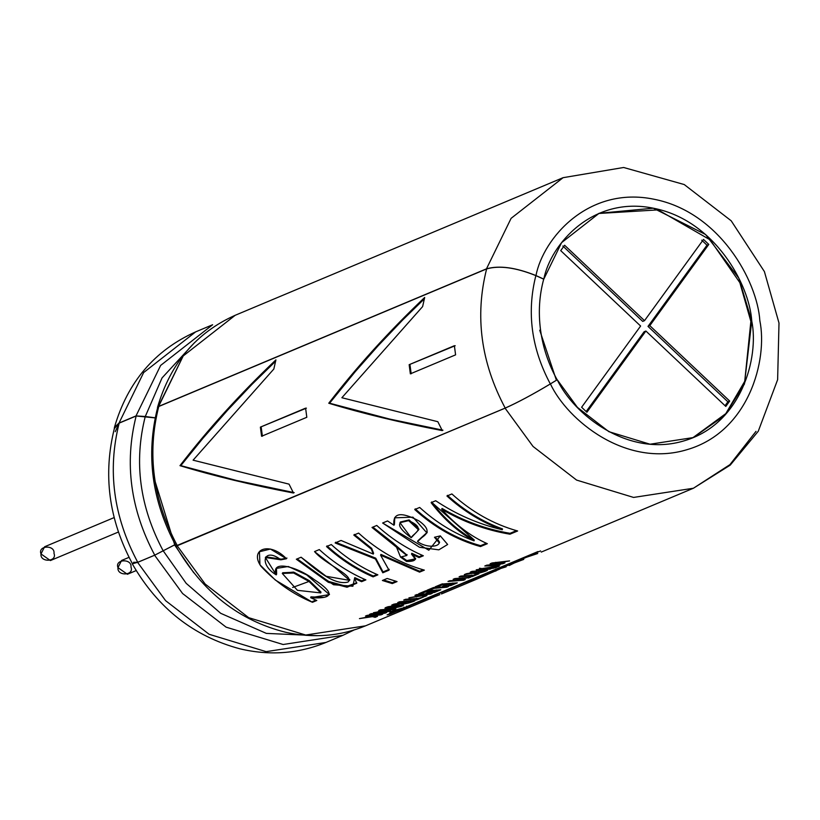 <?xml version="1.0" encoding="UTF-8"?>
<svg xmlns="http://www.w3.org/2000/svg" width="820" height="820" viewBox="0 0 820 820"><rect width="100%" height="100%" fill="white"/><g stroke="black" fill="none" stroke-linecap="round" stroke-linejoin="round"><path stroke-width="1.23" d="M560.716 250.623L564.621 245.252L644.51 320.661L703.509 239.44L708.787 244.421L649.799 325.653L729.687 401.052L725.792 406.423L645.893 331.024L586.905 412.245L581.616 407.253L640.615 326.032L560.716 250.623L640.615 326.032L581.616 407.253L586.905 412.245L645.893 331.024L725.792 406.423L729.687 401.052L649.799 325.653L708.787 244.421L703.509 239.44L644.51 320.661L564.621 245.252L560.716 250.623M114.164 517.574L44.598 546.766L41 553.941L50.389 560.562L118.408 532.026M129.037 557.344L121.596 560.47L117.988 567.645L127.387 574.277L136.202 570.576M130.985 567.102C134.459 575.701 116.84 576.439 117.988 567.645C114.523 559.045 132.133 558.307 130.985 567.102M53.997 553.397C57.461 561.997 39.852 562.735 41 553.941C37.525 545.331 55.145 544.593 53.997 553.397M562.827 246.01L642.716 321.409L644.51 320.661L642.716 321.409L562.827 246.01M701.715 240.188L706.994 245.18L708.787 244.421L706.994 245.18L648.005 326.401L649.799 325.653L648.005 326.401L727.893 401.81L729.687 401.052L727.893 401.81L725.044 405.726L727.893 401.81L648.005 326.401L706.994 245.18L701.715 240.188M644.1 331.772L645.893 331.024L644.1 331.772L586.167 411.548L644.1 331.772M158.086 409.006L158.752 406.505L486.629 268.909C499.4 265.29 515.811 267.525 535.87 275.612L543.711 279.159C539.293 295.395 538.238 312.297 540.534 329.886C538.238 312.297 539.293 295.395 543.711 279.159L543.803 279.118C550.558 244.35 592.583 195.59 653.53 208.239C714.517 220.149 749.47 284.417 751.755 321.01L738.841 278.195L705.62 234.51L653.314 208.198L599.133 213.282L561.587 242.648L543.803 279.118L535.962 275.571C543.229 238.138 588.483 185.648 654.093 199.26C719.755 212.093 757.383 281.27 759.843 320.671C757.383 281.27 719.755 212.093 654.093 199.26C588.483 185.648 543.229 238.138 535.962 275.571C515.8 267.453 499.308 265.208 486.475 268.837L511.106 218.335L563.084 177.684L511.106 218.335L486.475 268.837L158.598 406.433L157.491 408.165L183.229 355.941L235.207 315.28L183.229 355.941L158.598 406.433L486.475 268.837C499.308 265.208 515.8 267.453 535.962 275.571L543.711 279.159L535.87 275.612C526.583 312.317 531.401 348.428 550.322 383.944C532.744 394.461 517.707 402.507 505.202 408.083C480.899 362.45 474.708 316.059 486.629 268.909L158.752 406.505C146.831 453.655 153.022 500.046 177.325 545.689L505.202 408.083C517.707 402.507 532.744 394.461 550.322 383.944C531.401 348.428 526.583 312.317 535.87 275.612C515.811 267.525 499.4 265.29 486.629 268.909C474.708 316.059 480.899 362.45 505.202 408.083L177.325 545.689C153.022 500.046 146.831 453.655 158.752 406.505L157.655 407.54C145.683 454.598 151.813 500.764 176.054 546.038L177.325 545.689L177.028 545.146M260.381 427.128L305.604 408.145L306.813 417.288L261.59 436.271L260.381 427.128L306.413 408.134L260.381 427.128L261.59 436.271L306.813 417.288L305.604 408.145L260.381 427.128M341.868 397.731L437.829 421.705L442.277 430.592C400.467 422.618 362.635 413.495 328.758 403.235C356.505 367.155 388.485 331.895 424.678 297.445L422.618 306.588L341.868 397.731L422.618 306.588L424.678 297.445C388.485 331.895 356.505 367.155 328.758 403.235L329.579 403.204L355.173 371.747L378.122 345.763L402.579 320.087L424.452 298.746L402.579 320.087L378.122 345.763L355.173 371.747L329.579 403.204L328.758 403.235C362.635 413.495 400.467 422.618 442.277 430.592L437.829 421.705L341.868 397.731M275.899 359.877L273.839 369.02L193.089 460.174L289.05 484.148L293.498 493.025C251.689 485.05 213.856 475.928 179.98 465.668C207.726 429.598 239.707 394.328 275.899 359.877C239.707 394.328 207.726 429.598 179.98 465.668C213.856 475.928 251.689 485.05 293.498 493.025L289.05 484.148L193.089 460.174L273.839 369.02L275.899 359.877M455.592 354.855L410.359 373.838L409.159 364.685L454.382 345.712L455.592 354.855L454.382 345.712L409.159 364.685L455.192 345.702L409.159 364.685L410.359 373.838L455.592 354.855M177.181 545.771L205.174 584.055L248.696 617.675L305.696 635.028L365.525 625.834L305.696 635.028L248.696 617.675L205.174 584.055L177.181 545.771L175.992 545.935L505.069 408.175L177.181 545.771M756.009 431.351L729.933 464.632L693.412 488.238L633.583 497.432L576.583 480.079L533.051 446.459L505.069 408.175L533.051 446.459L576.583 480.079L633.583 497.432L693.412 488.238L541.231 552.096M496.643 569.756L466.959 582.22L478.06 578.572L499.985 568.957L476.399 579.299L466.959 582.22L496.643 569.756L506.155 566.815L499.739 568.465L523.755 559.404L516.333 561.505L526.235 557.344L537.725 553.51M544.388 550.774L557.887 545.105M406.997 608.43L435.615 596.314M476.399 579.299L441.478 593.957M406.874 607.036C413.341 605.652 409.918 607.097 396.613 611.341L387.101 614.877L393.989 611.986C387.296 612.622 390.72 611.187 404.25 607.681L540.616 550.917L406.874 607.036L406.607 606.144L406.874 607.036L537.992 551.553L404.25 607.681L389.971 612.274L393.989 611.986L393.733 611.084L393.989 611.986L387.101 614.877L389.726 614.231L389.459 613.339L389.726 614.231L396.613 611.341L396.347 610.449L396.613 611.341C409.918 607.097 413.341 605.652 406.874 607.036M286.457 558.738L280.881 559.814C264.101 546.714 258.167 564.027 276.196 574.861C270.221 559.055 298.09 567.05 314.091 579.504C335.011 593.024 333.873 599.092 310.678 597.718L316.786 600.486L312.471 602.3C292.894 594.141 275.735 582.139 260.996 566.292C249.013 549.246 269.544 540.954 286.457 558.738L270.405 549.041L259.448 551.757L259.95 564.806L275.335 580.047L312.471 602.3L312.697 601.439L312.471 602.3L316.786 600.486L310.678 597.718L310.923 596.878L310.678 597.718L329.394 594.582L306.659 574.881L288.312 566.507L276.258 568.403L276.196 574.861L276.637 574.154L276.196 574.861L265.393 557.487L280.881 559.814L286.457 558.738M354.527 578.459L352.887 586.239L333.514 584.732L296.327 559.23L301.104 557.221C314.152 568.229 333.719 585.88 347.957 582.056C355.46 575.968 324.822 564.068 314.531 551.583L319.308 549.584C333.545 562.54 349.064 572.647 365.884 579.883L361.579 581.688L354.527 578.459L354.783 577.618L354.527 578.459L361.579 581.688L365.884 579.883C349.064 572.647 333.545 562.54 319.308 549.584L314.531 551.583L334.878 567.553L349.597 580.386L326.165 576.296L301.104 557.221L296.327 559.23L328.318 582.292L347.055 587.243L356.751 583.225L354.527 578.459M373.09 576.86C356.28 569.613 340.751 559.517 326.524 546.55L331.29 544.552C345.527 557.508 361.046 567.614 377.866 574.851L373.09 576.86L373.315 576.009C356.587 568.803 341.151 558.758 326.995 545.874C341.151 558.758 356.587 568.803 373.315 576.009L373.09 576.86L377.866 574.851C361.046 567.614 345.527 557.508 331.29 544.552L326.524 546.55C340.751 559.517 356.28 569.613 373.09 576.86M382.386 580.488L387.153 578.479L397.044 581.585L392.267 583.584L382.386 580.488L392.267 583.584L397.044 581.585L387.153 578.479L382.386 580.488M373.264 554.064L371.296 549.113L353.83 535.091L358.606 533.092C378.42 551.06 400.344 563.401 424.35 570.125L419.584 572.124L380.603 555.191L389.018 570.177L382.796 572.79L375.416 558.973L335.134 542.942L341.048 540.462L373.264 554.064L373.612 553.285L371.675 548.354L354.312 534.414L371.675 548.354L371.296 549.113L371.675 548.354L373.612 553.285L373.264 554.064L341.048 540.462L335.134 542.942L375.416 558.973L375.734 558.174L335.606 542.256L375.734 558.174L375.416 558.973L382.796 572.79L383.012 571.929L375.734 558.174L383.012 571.929L382.796 572.79L389.018 570.177L380.603 555.191L380.931 554.402L380.603 555.191L419.584 572.124L419.686 571.243L380.931 554.402L419.686 571.243L419.584 572.124L424.35 570.125C400.344 563.401 378.42 551.06 358.606 533.092L353.83 535.091L371.296 549.113L373.264 554.064M406.556 561.444L400.519 557.087L395.998 545.833L372.013 527.465L376.759 525.466C390.996 538.432 406.525 548.529 423.335 555.775L419.03 557.579L411.527 554.125C417.728 559.127 416.068 561.567 406.556 561.444L406.792 560.593L401.902 557.108L406.792 560.593L406.556 561.444L415.453 559.322L411.527 554.125L411.783 553.285L411.527 554.125L419.03 557.579L423.335 555.775C406.525 548.529 390.996 538.432 376.759 525.466L372.013 527.465L406.812 555.489L400.519 557.087L406.556 561.444M417.534 541.61L426.902 532.897L412.952 517.174L394.604 517.83L393.948 525.241L387.553 520.946L382.622 523.006L419.471 547.258L438.833 549.841L447.638 544.49L440.319 535.88L434.467 537.264L440.319 535.88L428.829 550.22L382.622 523.006L387.553 520.946L393.948 525.241C392.554 512.756 400.97 511.362 419.215 521.059C436.189 533.492 420.732 536.106 417.534 541.61C430.408 550.65 447.689 544.818 434.467 537.264L439.325 542.983M431.607 501.973C444.204 518.486 458.421 531.155 474.237 539.98L474.062 540.851C454.321 533.595 436.199 522.463 419.686 507.457C436.199 522.463 454.321 533.595 474.062 540.851C458.134 532.006 443.825 519.275 431.125 502.65L435.697 500.743C456.217 514.427 478.419 524.103 502.301 529.761C482.191 522.524 463.741 511.27 446.951 496.018L451.881 493.947C471.695 511.916 493.609 524.257 517.625 530.981L509.948 534.199C485.758 530.109 462.982 521.766 441.642 509.179C455.592 524.861 470.823 536.372 487.336 543.691L480.479 546.571C456.473 539.847 434.559 527.506 414.735 509.538L419.686 507.457L414.735 509.538C434.559 527.506 456.473 539.847 480.479 546.571L480.592 545.679C456.709 538.996 434.918 526.717 415.207 508.851C434.918 526.717 456.709 538.996 480.592 545.679L480.479 546.571L487.336 543.691C470.823 536.372 455.592 524.861 441.642 509.179L442.072 508.451L441.642 509.179C462.982 521.766 485.758 530.109 509.948 534.199L510.06 533.318C485.993 529.259 463.331 520.977 442.072 508.451C463.331 520.977 485.993 529.259 510.06 533.318L509.948 534.199L517.625 530.981C493.609 524.257 471.695 511.916 451.881 493.947L446.951 496.018C463.741 511.27 482.191 522.524 502.301 529.761L502.476 528.89C482.467 521.694 464.12 510.511 447.423 495.331C464.12 510.511 482.467 521.694 502.476 528.89L502.301 529.761C478.419 524.103 456.217 514.427 435.697 500.743L431.125 502.65C443.825 519.275 458.134 532.006 474.062 540.851L474.237 539.98L432.242 502.803M500.067 563.75L490.124 563.77L492.031 562.971L509.599 560.9L495.885 563.227L504.966 562.848L502.865 563.729L490.534 565.41L500.046 564.908L498.293 565.646L484.815 565.995L486.721 565.195L500.067 563.75L499.903 562.838L500.067 563.75L486.721 565.195L484.815 565.995L498.293 565.646L498.099 564.734L498.293 565.646L500.046 564.908L490.534 565.41L490.401 564.488L490.534 565.41L492.328 565.226L504.966 562.848L495.885 563.227L495.751 562.315L495.885 563.227L497.658 563.053L509.599 560.9L492.031 562.971L490.124 563.77L500.067 563.75M489.95 569.152L496.817 566.261L480.202 568.885C481.381 569.582 485.214 569.428 491.692 568.414L489.95 569.152L491.692 568.414L479.618 569.275L495.075 566.999L494.89 566.087L495.075 566.999L476.215 569.808L489.95 569.152L489.755 568.239M473.581 572.585L473.724 573.498L474.144 573.067C473.037 575.148 486.854 571.284 487.562 570.146L472.023 571.366L470.28 572.093L476.809 571.817L466.365 573.744L476.809 571.817L470.28 572.093L472.023 571.366L487.562 570.146C486.854 571.284 473.037 575.148 474.144 573.067L464.284 574.615L466.365 573.744L464.284 574.615L474.144 573.067L474.001 572.145M460.819 576.06L473.765 575.189L478.921 573.774L472.074 576.644L469.47 576.983L472.023 575.917L459.087 576.798L460.819 576.06L459.087 576.798L472.023 575.917L471.848 575.005L472.023 575.917L469.47 576.983L472.074 576.644L471.879 575.742L472.074 576.644L478.921 573.774L473.765 575.189L460.819 576.06M462.593 578.776L459.179 580.211L465.268 579.504L463.536 580.232L447.986 581.452L449.729 580.724L456.555 580.416L459.958 578.992L453.132 579.289L454.874 578.561L470.424 577.341L462.593 578.776L462.429 577.864L462.593 578.776L470.424 577.341L454.874 578.561L453.132 579.289L459.958 578.992L459.815 578.079L459.958 578.992L456.555 580.416L449.729 580.724L447.986 581.452L463.536 580.232L463.341 579.32L463.536 580.232L465.268 579.504L459.179 580.211L459.026 579.299L459.179 580.211L462.593 578.776M448.294 585.87L452.937 583.922L449.524 584.281L445.209 586.095L442.574 586.31L446.9 584.496L442.646 584.732L437.839 586.751L435.194 586.823L441.734 584.076L457.283 582.856L450.897 585.531L448.294 585.87L457.283 582.856L441.734 584.076L435.194 586.823L437.839 586.751L437.531 585.839L437.839 586.751L442.646 584.732L442.523 583.819L437.726 585.828L442.523 583.819L442.646 584.732L446.9 584.496L446.756 583.584L446.9 584.496L442.574 586.31L445.209 586.095L445.045 585.183L445.209 586.095L449.524 584.281L449.37 583.368L449.524 584.281L452.937 583.922L452.763 583.01L452.937 583.922L448.294 585.87M446.777 587.222L434.016 588.35L429.7 590.164L427.056 590.236L433.114 587.694L448.519 586.495L446.777 587.222L446.582 586.32L446.777 587.222L448.519 586.495L433.114 587.694L427.056 590.236L429.7 590.164L429.393 589.252L429.7 590.164L434.016 588.35L433.903 587.438L429.588 589.242L433.903 587.438L434.016 588.35L446.777 587.222M425.262 590.995L440.801 589.775L434.426 592.45L431.812 592.788L436.455 590.841L426.092 593.229L430.418 591.415L426.164 591.65L421.367 593.659L418.712 593.731L425.262 590.995L418.712 593.731L421.367 593.659L421.06 592.757L421.367 593.659L426.164 591.65L426.051 590.728L421.244 592.747L426.051 590.728L426.164 591.65L430.418 591.415L430.274 590.502L430.418 591.415L426.092 593.229L428.727 593.014L428.573 592.101L428.727 593.014L433.042 591.199L432.888 590.287L433.042 591.199L436.455 590.841L436.281 589.928L436.455 590.841L431.812 592.788L440.801 589.775L425.262 590.995M423.643 594.879L426.953 595.586L424.606 596.57L421.89 595.894L408.903 597.852L420.865 595.576L414.93 595.32L416.673 594.592L432.222 593.372L423.643 594.879L423.53 594.192L423.643 594.879L430.479 594.111L430.285 593.198L430.479 594.111L432.222 593.372L416.673 594.592L414.93 595.32L419.666 595.156L419.532 594.244L419.666 595.156L420.865 595.576L420.721 594.664L419.532 594.244L420.721 594.664L420.865 595.576L408.903 597.852L421.89 595.894L421.726 594.982L420.793 595.146L421.726 594.982L421.89 595.894L424.606 596.57L424.422 595.658L421.726 594.982L424.422 595.658L424.606 596.57L426.953 595.586L423.643 594.879M405.48 599.297L418.415 598.415L423.581 597.001L416.724 599.881L414.12 600.22L416.673 599.143L403.737 600.025L405.48 599.297L403.737 600.025L416.673 599.143L416.498 598.231L416.673 599.143L414.12 600.22L416.724 599.881L416.529 598.969L416.724 599.881L423.581 597.001L418.415 598.415L405.48 599.297M401.082 603.007L401.236 603.92L401.646 603.489C400.529 605.57 414.346 601.716 415.074 600.568L399.524 601.788L397.782 602.515L404.311 602.239L393.866 604.166L404.311 602.239L397.782 602.515L399.524 601.788L415.074 600.568C414.346 601.716 400.529 605.57 401.646 603.489L391.786 605.037L393.866 604.166L391.786 605.037L401.646 603.489L401.503 602.577M398.356 605.15C406.166 605.18 403.43 606.349 390.135 608.655C382.304 608.05 385.041 606.882 398.356 605.15L384.928 608.204L403.583 605.201L398.356 605.15M388.916 609.936L378.727 610.521L380.347 609.834L395.896 608.614L394.205 609.332L380.316 611.833L390.668 610.808L389.049 611.495L373.5 612.714L388.916 609.936L388.762 609.024L388.916 609.936L373.5 612.714L389.049 611.495L388.854 610.582L389.049 611.495L390.668 610.808L380.316 611.833L380.183 610.92L380.316 611.833L394.205 609.332L394.01 608.419L394.205 609.332L395.896 608.614L380.347 609.834L378.727 610.521L388.916 609.936M384.959 613.206L369.41 614.426L371.163 613.688L386.702 612.478L384.959 613.206L384.764 612.294L384.959 613.206L386.702 612.478L371.163 613.688L369.41 614.426L384.959 613.206M374.186 615.635L377.497 616.343L375.15 617.327L372.434 616.65L359.437 618.608L371.398 616.332L365.474 616.076L367.216 615.348L382.766 614.129L381.023 614.856L374.186 615.635L374.074 614.949L374.186 615.635L382.766 614.129L367.216 615.348L365.474 616.076L370.209 615.912L370.076 614.99L370.209 615.912L371.398 616.332L371.255 615.42L370.076 614.99L371.255 615.42L371.398 616.332L359.437 618.608L372.434 616.65L372.27 615.738L371.337 615.902L372.27 615.738L372.434 616.65L375.15 617.327L374.965 616.414L372.27 615.738L374.965 616.414L375.15 617.327L377.497 616.343L374.186 615.635M492.738 568.362L496.674 567.358L492.738 568.362M495.28 567.297L499.216 566.292L495.28 567.297M526.235 557.344L516.333 561.505L523.755 559.404L499.739 568.465L515.39 562.428L509.22 565.523M759.843 320.671C767.868 359.826 749.019 431.381 687.488 449.534C626.213 468.456 567.543 420.322 550.415 383.914C532.744 394.481 517.635 402.569 505.069 408.175C517.635 402.569 532.744 394.481 550.415 383.914C567.543 420.322 626.213 468.456 687.488 449.534C749.019 431.381 767.868 359.826 759.843 320.671M751.755 321.01C759.207 357.377 741.7 423.837 684.546 440.699C627.638 458.288 573.129 413.567 557.231 379.752L550.415 383.914L557.231 379.752L577.434 407.396L608.881 431.679L650.045 444.214L693.248 437.572L724.777 415.381L744.437 384.026L751.755 321.01M598.682 213.477L658.111 209.879L710.099 239.829L739.845 282.654L750.864 321.378L744.734 381.3L725.813 413.608L692.808 437.757L725.813 413.608L744.734 381.3L750.864 321.378L739.845 282.654L710.099 239.829L658.111 209.879L598.682 213.477M540.534 329.886C542.922 347.465 548.457 364.101 557.139 379.783L557.139 379.783C548.457 364.101 542.922 347.465 540.534 329.886M114.277 428.706L114.441 427.363L119.023 423.048L143.654 372.546L195.631 331.885L143.654 372.546L119.023 423.048L136.017 415.914L160.648 365.412L212.626 324.751L160.648 365.412L136.017 415.914L145.273 416.498L162.052 377.917L194.699 342.473L162.052 377.917L145.273 416.498L155.185 417.81L136.017 415.914L119.023 423.048L114.277 428.706M354.004 630.016L342.944 635.305L283.115 644.51L226.115 627.156L182.593 593.526L154.611 555.242L182.593 593.526L226.115 627.156L283.115 644.51L342.944 635.305L325.96 642.439L266.131 651.644L209.131 634.28L165.599 600.66L137.616 562.376L132.327 563.555L137.616 562.376L165.599 600.66L209.131 634.28L266.131 651.644L325.96 642.439C298.306 653.755 269.595 655.867 239.809 648.784C193.51 636.361 157.676 608.05 132.286 563.863M154.611 555.242L137.616 562.376L154.611 555.242L163.19 550.794L154.611 555.242M317.74 635.684L266.336 633.389L220.703 613.309L186.181 583.338L163.19 550.794L186.181 583.338L220.703 613.309L266.336 633.389L317.74 635.684M193.735 572.729L174.558 544.89L163.19 550.794L174.558 544.89M539.724 330.224L556.401 380.255M115.251 431.679L119.177 423.12L136.171 415.986L155.164 417.903L145.242 416.56C133.742 462.039 139.708 506.78 163.149 550.794L154.744 555.16L163.149 550.794C139.708 506.78 133.742 462.039 145.242 416.56L136.171 415.986C124.25 463.136 130.441 509.527 154.744 555.16L137.75 562.294C113.447 516.661 107.256 470.27 119.177 423.12L114.626 427.415C102.756 474.165 108.701 519.613 132.45 563.77L137.75 562.294L154.744 555.16C130.441 509.527 124.25 463.136 136.171 415.986L119.177 423.12C107.256 470.27 113.447 516.661 137.75 562.294L133.558 562.305M174.701 544.808L152.827 474.083L174.701 544.808L175.244 544.582L163.149 550.794L174.701 544.808M550.322 383.944L557.139 379.783L550.322 383.944M523.406 558.533L523.755 559.404L523.406 558.533M507.344 565.267L510.778 563.863M497.586 565.984L497.801 566.886L497.586 565.984M495.044 567.05L495.259 567.952L495.044 567.05M380.828 613.954L381.023 614.856L380.828 613.954M375.867 616.035L374.965 616.414L375.867 616.035M380.265 611.484L377.999 611.628L380.265 611.484M396.654 605.898L400.273 605.939L388.239 607.671L396.654 605.898L396.511 604.986L396.654 605.898C388.198 606.984 386.599 607.651 391.857 607.907C400.303 606.574 401.902 605.908 396.654 605.898M385.369 607.671L388.413 607.835M400.242 605.775L402.456 604.955M389.254 607.066L388.198 606.605M404.311 602.239L404.168 601.326M406.638 601.132L406.792 602.044L410.728 601.644L410.543 600.732M403.973 602.362L404.137 603.274L406.792 602.044L410.728 601.644L406.792 602.044M401.605 603.212L404.096 603.079M410.687 601.419L411.702 600.999M404.291 602.136L405.674 601.531M417.646 598.497L416.632 598.928L417.646 598.497M425.324 595.279L424.422 595.658L425.324 595.279M431.894 590.707L430.408 591.333L431.894 590.707M437.429 590.195L436.414 590.625L437.429 590.195M450.713 584.629L450.897 585.531L450.713 584.629M453.911 583.286L452.896 583.707L453.911 583.286M448.376 583.789L446.88 584.414L448.376 583.789M468.486 577.167L468.681 578.069L468.486 577.167M459.118 579.842L457.56 579.996L459.118 579.842M461.445 578.274L459.948 578.91L461.445 578.274M472.996 575.271L471.982 575.701L472.996 575.271M476.809 571.817L476.666 570.904M479.136 570.71L479.29 571.622L483.216 571.212L483.041 570.31M476.471 571.94L476.625 572.852L479.29 571.622L483.216 571.212L479.29 571.622M474.103 572.79L476.594 572.657M483.175 570.997L484.189 570.576M481.36 568.506L479.567 568.239M490.503 565.164L487.254 565.154L490.503 565.164M500.825 563.135L499.974 563.268L500.825 563.135M495.844 562.971L492.389 562.951L495.844 562.971M486.362 543.26L480.592 545.679L486.362 543.26M516.426 530.643L510.06 533.318L516.426 530.643M393.948 525.241L394.399 524.534L393.948 525.241M418.579 529.915L418.958 529.136L409.098 519.911L408.657 520.628L418.579 529.915L411.209 537.725L399.976 522.709L408.657 520.628L409.098 519.911L400.416 522.002M417.851 540.81L427.077 532.436M394.809 517.553L394.399 524.534M400.191 522.401L409.098 519.911M411.209 537.725C412.931 533.389 427.527 528.91 408.657 520.628C395.783 521.192 396.634 526.891 411.209 537.725M419.245 556.729L419.03 557.579L419.245 556.729L411.783 553.285L419.245 556.729L422.443 555.386L419.245 556.729M415.494 558.851L406.792 560.593L415.494 558.851M372.854 527.106L392.595 542.584L406.874 555.037M423.151 569.787L419.686 571.243L423.151 569.787M389.233 569.326L383.012 571.929L389.233 569.326M392.38 582.702L392.267 583.584L392.38 582.702L383.596 579.976L392.38 582.702L395.834 581.247L392.38 582.702M376.974 574.471L373.315 576.009L376.974 574.471M361.794 580.837L361.579 581.688L361.794 580.837L354.783 577.618L361.794 580.837L364.992 579.494L361.794 580.837M297.168 558.871L328.379 581.359L346.706 586.413L356.823 582.784M281.383 559.158L286.949 558.072L280.881 559.814L281.383 559.158L265.926 556.852M315.895 600.107L312.697 601.439L315.895 600.107M320.733 592.922L320.989 592.071L309.335 580.662L308.986 581.452L320.733 592.922L297.445 590.328L282.295 573.457L293.611 572.995L308.986 581.452L309.335 580.662L293.99 572.247L282.726 572.749M310.923 596.878L324.043 597.339M325.663 596.899L329.466 594.141M276.483 568.106L276.637 574.154M282.521 573.139L293.55 572.093L309.335 580.662M308.986 581.452L292.637 587.468L308.986 581.452M392.852 610.603L393.077 611.505L407.714 607.292L407.427 606.4M404.106 607.979L403.85 607.077L404.106 607.979C393.415 610.828 390.966 611.853 396.747 611.064C407.356 607.845 409.805 606.82 404.106 607.979M390.996 611.535L392.985 611.238M427.538 599.625L431.002 598.354M430.848 597.401L431.207 598.262M436.578 595.935L438.013 595.402M436.148 596.16L439.786 594.664M478.06 578.572L477.691 577.71L478.06 578.572M477.568 577.762L474.483 579.063M495.823 571.12L495.444 570.259L495.823 571.12M442.964 430.192L389.592 419.051L329.579 403.204L389.592 419.051L442.964 430.192M294.195 492.625L236.508 480.469L179.98 465.668L180.8 465.637L203.001 438.198L229.344 408.196L251.863 384.488L275.674 361.179L251.863 384.488L225.715 412.183L203.001 438.198L180.8 465.637L236.508 480.469L294.195 492.625M262.39 436.209L261.19 427.117L262.39 436.209M411.168 373.776L409.969 364.685L411.168 373.776M175.89 546.13C202.376 591.866 238.989 620.586 285.719 632.281C313.588 638.411 340.187 636.269 365.525 625.834L431.094 598.313M157.481 407.489C170.386 363.332 196.298 332.602 235.207 315.28L563.084 177.684L623.63 167.485L684.239 184.551L731.194 220.795L764.404 271.594L779 323.029L777.626 379.701L758.274 431.228L730.21 465.135L693.412 488.238M114.441 427.363C127.571 382.14 154.631 350.314 195.631 331.885L212.626 324.751M523.416 558.553L526.46 557.282M400.273 605.939L400.098 605.027M388.239 607.671L388.126 606.759M403.583 605.201L403.399 604.289M479.618 569.275L479.495 568.362M439.335 542.953L439.592 542.112M427.271 532.057L426.912 532.856M399.976 522.709L400.406 522.012M407.079 554.638L406.812 555.478M415.443 559.312L415.668 558.461M349.586 580.437L349.843 579.586M259.181 552.034L259.735 551.46M282.285 573.457L282.715 572.749M265.895 556.893L265.362 557.508M430.541 598.477L430.203 597.606M496.787 569.726L476.041 578.438"/></g></svg>
